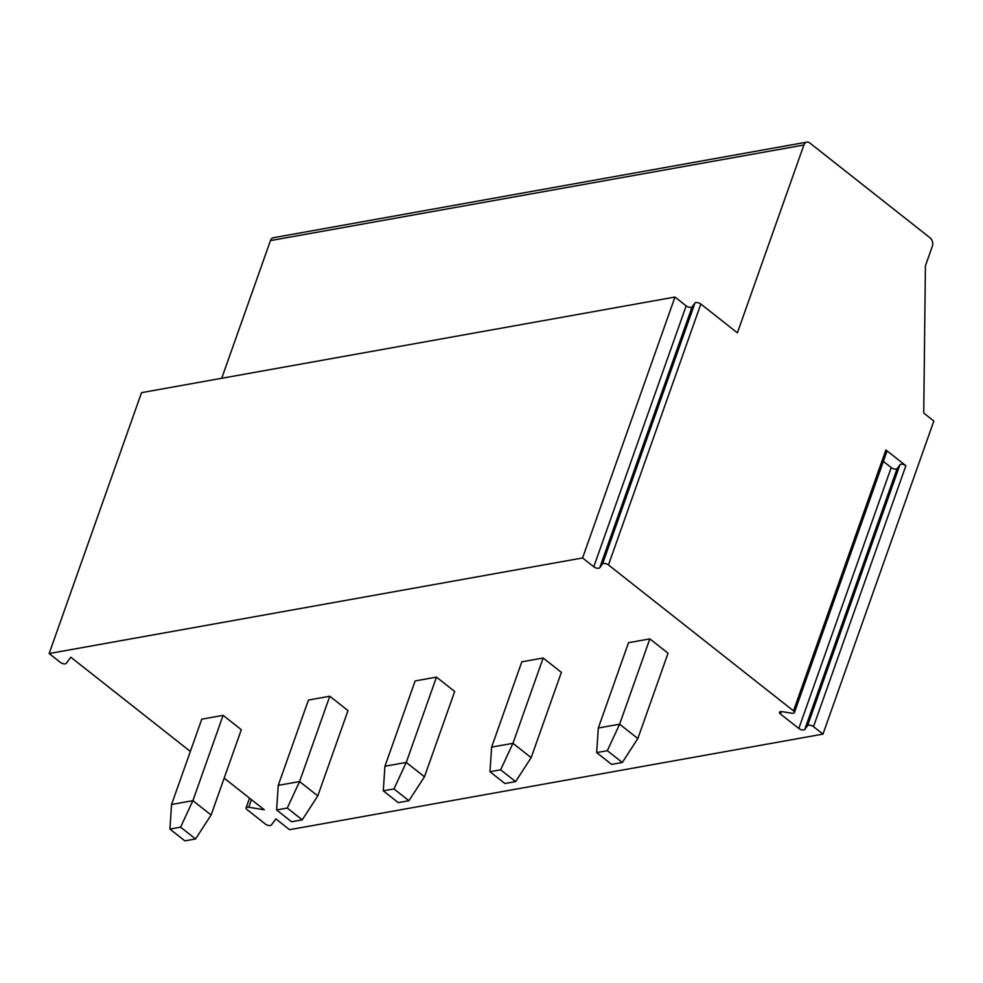 <?xml version="1.0" encoding="UTF-8"?>
<svg xmlns="http://www.w3.org/2000/svg" width="983" height="983" viewBox="0 0 983 983"><rect width="100%" height="100%" fill="white"/><g stroke="black" fill="none" stroke-linecap="round" stroke-linejoin="round"><path stroke-width="1.47" d="M49.15 653.535L141.54 392.647L674.965 297.05L582.575 557.951L49.15 653.535L60.356 662.382A3.699 1.622 -160.5 0 0 66.291 663.341L70.837 657.222L190.333 751.454M224.161 778.131L264.28 809.771L248.76 807.24A3.699 1.622 -160.5 0 0 246.094 807.891A3.699 1.622 -160.5 0 0 247.016 809.587L265.385 824.061A3.699 1.622 -160.5 0 0 271.32 825.032L275.867 818.913L289.555 829.701L822.98 734.117L933.85 421.031L923.737 413.057L925.408 265.852L932.339 246.291A6.168 4.387 79.8 0 0 930.139 237.874L809.795 142.977A6.168 4.387 79.8 0 0 806.859 142.117A6.168 4.387 79.8 0 0 803.897 145.005L737.385 332.844L700.854 304.042A3.699 1.622 -160.5 0 0 694.92 303.071L692.118 306.856A3.699 1.622 -160.5 0 1 686.171 305.885L674.965 297.05M806.859 142.117L273.434 237.714A6.168 4.387 79.8 0 0 270.472 240.589L221.716 378.271M582.575 557.951L593.781 566.786A3.699 1.622 -160.5 0 0 599.728 567.756L602.53 563.972L694.92 303.071M700.854 304.042L608.465 564.942A3.699 1.622 -160.5 0 0 602.53 563.972M608.465 564.942L793.502 710.869A3.699 1.622 -160.5 0 1 794.424 712.564A3.699 1.622 -160.5 0 1 791.757 713.216L782.185 711.655A3.699 1.622 -160.5 0 0 779.519 712.306A3.699 1.622 -160.5 0 0 780.453 713.99L798.81 728.477A3.699 1.622 -160.5 0 0 804.758 729.447L807.559 725.663L899.949 464.762A3.699 1.622 19.5 0 1 905.884 465.733L813.494 726.634A3.699 1.622 -160.5 0 0 807.559 725.663M813.494 726.634L822.98 734.117M649.849 638.876L668.047 653.228L637.844 738.552L622.3 762.489L611.623 764.405L596.656 752.597L598.303 728.022L628.518 642.698L649.849 638.876L619.634 724.188L598.303 728.022M543.169 657.996L561.367 672.347L531.152 757.672L515.608 781.608L504.943 783.525L489.976 771.716L491.611 747.129L521.826 661.817L543.169 657.996L512.954 743.308L491.611 747.129M436.477 677.115L454.687 691.467L424.472 776.779L408.928 800.727L398.262 802.644L383.284 790.836L384.931 766.249L415.145 680.936L436.477 677.115L406.262 762.427L384.931 766.249M329.796 696.234L347.994 710.586L317.779 795.898L302.236 819.847L291.57 821.763L276.604 809.955L278.238 785.368L308.453 700.056L329.796 696.234L299.582 781.546L278.238 785.368M223.104 715.354L241.314 729.705L211.099 815.018L195.556 838.966L184.89 840.883L169.912 829.074L171.558 804.487L201.773 719.175L223.104 715.354L192.889 800.666L171.558 804.487M794.424 712.564L886.813 451.664A3.699 1.622 19.5 0 0 885.892 449.968L905.884 465.733M883.373 461.396L891.2 467.576A3.699 1.622 -160.5 0 0 897.147 468.547L899.949 464.762M596.656 752.597L607.334 750.693L619.634 724.188L637.844 738.552M607.334 750.693L622.3 762.489M489.976 771.716L500.642 769.812L512.954 743.308L531.152 757.672M500.642 769.812L515.608 781.608M383.284 790.836L393.962 788.919L406.262 762.427L424.472 776.779M393.962 788.919L408.928 800.727M276.604 809.955L287.269 808.038L299.582 781.546L317.779 795.898M287.269 808.038L302.236 819.847M169.912 829.074L180.589 827.158L192.889 800.666L211.099 815.018M180.589 827.158L195.556 838.966M270.472 240.589L803.897 145.005M248.76 807.24L251.451 799.658M593.781 566.786L686.171 305.885M599.728 567.756L692.118 306.856M885.892 449.968L793.502 710.869M804.758 729.447L897.147 468.547M798.81 728.477L891.2 467.576M780.453 713.99L781.313 711.569M249.547 798.159L246.094 807.891"/></g></svg>
